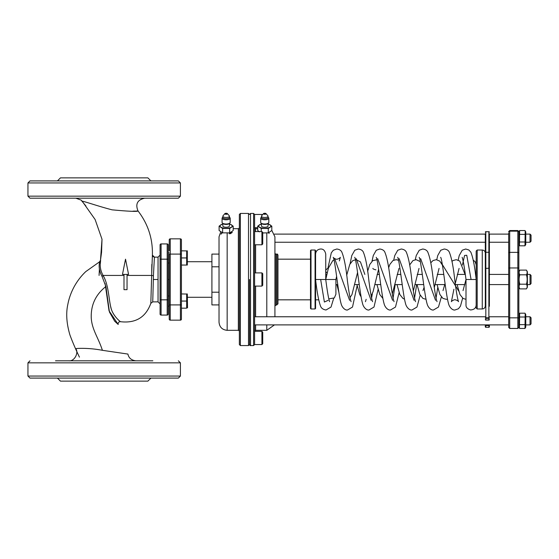 <?xml version="1.0" encoding="UTF-8"?>
<svg xmlns="http://www.w3.org/2000/svg" width="559" height="559" viewBox="0 0 559 559"><rect width="100%" height="100%" fill="white"/><g stroke="black" fill="none" stroke-linecap="round" stroke-linejoin="round"><path stroke-width="0.84" d="M187.517 307.82L187.314 293.943M169.223 250.823L169.223 239.86A1.013 1.013 0 0 1 170.243 238.847L180.403 238.847A1.013 1.013 0 0 1 181.423 239.86L181.423 293.943L186.706 294.027M186.783 294.279L186.916 294.74M186.874 300.442L186.748 300.84L186.874 300.442M181.423 293.943L181.423 301.063L186.678 301.063L186.678 293.943M181.423 301.063L181.423 308.177L186.678 308.177L186.678 301.063M186.783 301.392L186.916 301.853L186.783 301.392M186.874 307.555L186.748 307.953L186.874 307.555M169.223 306.143L168.21 306.143L169.223 306.143M187.314 265.057L187.314 250.823M181.423 257.937L186.678 257.937L186.706 250.907L181.423 250.823M186.783 251.159L186.916 251.613L186.783 251.159M186.874 257.322L186.748 257.72L186.874 257.322M181.423 265.057L186.678 265.057L186.678 257.937M186.783 258.272L186.916 258.733L186.783 258.272M186.874 264.435L186.748 264.833M169.223 263.023L168.21 263.023L168.21 295.977L169.223 295.977M137.842 210.974L138.038 210.96C137.374 211.756 128.724 211.379 112.086 209.835C98.314 206.313 82.704 200.772 82.236 201.282L95.121 219.519L102.011 239.252L100.466 260.424C101.347 260.096 98.07 266.224 103.066 275.433C108.348 284.077 108.767 298.226 110.584 306.192C111.891 314.962 120.066 321.6 120.465 321.698C120.555 321.872 112.457 315.716 110.906 307.422C108.677 299.533 108.802 285.055 103.066 275.433L102.045 276.412L105.903 286.522L109.438 312.048L114.693 321.215L118.201 324.472L109.026 310.769L105.099 283.525M122.47 274.42L125.523 259.173L122.47 274.42L123.993 274.42L123.993 289.667L127.047 289.667L127.047 274.42L128.57 274.42L125.523 259.173M153.313 279.5L158.043 279.5L158.043 301.86L152.74 301.881L153.445 275.769L151.657 275.433L150.825 303.341L151.657 275.433L127.047 275.433M151.657 275.433L152.39 255.1C152.3 256.12 152.977 256.791 154.424 257.14L152.39 255.1C152.845 238.742 148.058 224.026 138.038 210.96C135.187 204.049 137.409 199.794 144.718 198.193M129.835 211.239L130.799 211.218M132.944 211.162L135.467 211.078M136.249 211.043L137.234 211.002M151.831 264.393L151.713 272.757M100.48 262.381L100.389 263.338M100.704 269.634L101.172 271.178M103.813 276.978L103.149 275.615M153.418 275.769L154.424 257.14L158.043 257.14L158.043 279.5M178.37 198.193L29.983 198.193L27.95 196.16L180.403 196.16L178.37 198.193M64.648 198.193L55.502 198.193M68.652 360.807C74.647 361.68 78.973 352.373 75.738 348.697C74.752 348.509 87.546 347.425 102.402 350.311C98.265 337.517 92.039 329.873 91.257 318.064C90.761 305.088 95.638 294.572 105.903 286.522M102.402 350.311L127.913 354.071C128.724 358.033 131.393 360.282 135.928 360.807M102.045 276.412C97.091 267.314 100.229 261.612 99.376 261.954L100.466 260.424M168.21 244.947A1.013 1.013 0 0 0 167.19 243.927A1.013 1.013 0 0 1 168.21 244.947L168.21 314.053A1.013 1.013 0 0 1 167.19 315.073L161.097 315.073A1.013 1.013 0 0 1 160.077 314.053L160.077 244.947A1.013 1.013 0 0 1 161.097 243.927A1.013 1.013 0 0 0 160.077 244.947M180.403 182.947L27.95 182.947L29.983 180.913L178.37 180.913L180.403 182.947L180.403 196.16M152.852 360.807L55.502 360.807M167.19 252.857L167.19 243.927L161.097 243.927L161.097 254.38M29.983 180.913L55.502 180.913M178.37 360.807L180.403 362.84L180.403 376.053L178.37 378.087L29.983 378.087L27.95 376.053L180.403 376.053M150.93 180.913L147.883 177.867L60.477 177.867L57.423 180.913M57.423 378.087L60.477 381.133L147.883 381.133L150.93 378.087M169.223 319.14A1.013 1.013 0 0 0 170.243 320.153L170.243 304.907L181.423 304.907L181.423 254.093L169.223 254.093L169.223 319.14A1.013 1.013 0 0 0 170.243 320.153L180.403 320.153A1.013 1.013 0 0 0 181.423 319.14A1.013 1.013 0 0 1 180.403 320.153L180.403 308.177M181.423 304.907L181.423 319.14M75.856 198.193L81.083 200.094L85.946 206.047M169.223 239.86A1.013 1.013 0 0 1 170.243 238.847L170.243 304.907L169.223 304.907M181.423 239.86A1.013 1.013 0 0 0 180.403 238.847L180.403 320.153L170.243 320.153M168.21 299.827L167.19 299.827L167.19 259.173L160.077 259.173M160.077 299.827L161.097 299.827L161.097 243.927L167.19 243.927L167.19 259.173L168.21 259.173M160.077 314.053A1.013 1.013 0 0 0 161.097 315.073L161.097 299.827L167.19 299.827L167.19 315.073A1.013 1.013 0 0 0 168.21 314.053M261.919 272.897L261.919 286.103L262.73 285.293L262.73 273.707L261.919 272.897L254.597 272.897M261.919 231.573L261.919 244.779L262.73 243.969L262.73 232.383L261.919 231.573L254.597 231.573M261.919 215.467L261.919 214.453L254.597 214.453L254.597 344.547L261.919 344.547L261.919 331.333L254.597 331.333C255.058 330.383 255.393 330.041 255.617 330.32L266.797 330.32L274.462 324.891M261.919 344.547L262.73 343.736L262.73 332.151L261.919 331.333M264.763 213.44L263.897 213.769L265.63 213.769L264.763 213.44M264.763 213.265A1.321 0.503 0 0 0 263.506 213.615A1.321 0.503 0 0 0 264.763 214.279A1.321 0.503 0 0 0 266.021 213.615A1.321 0.503 0 0 0 264.763 213.265M263.506 213.615L261.626 215.809A3.305 1.265 0 0 0 261.458 216.2A3.305 1.265 0 0 0 264.763 217.465A3.305 1.265 0 0 0 268.068 216.2A3.305 1.265 0 0 0 267.901 215.809L266.021 213.615M268.068 216.2L268.068 217.528A3.305 1.265 180 0 1 264.763 218.793A3.305 1.265 180 0 1 261.458 217.528L261.458 216.2M261.242 231.573L261.242 228.463L257.72 226.129L257.72 230.518L259.481 231.838M262.73 232.949L268.285 232.851L271.807 230.518L271.807 226.129L268.285 228.463L261.242 228.463M268.068 217.255L268.46 217.584A4.067 1.558 180 0 1 268.83 218.234A4.067 1.558 180 0 1 264.763 219.785A4.067 1.558 180 0 1 260.697 218.234A4.067 1.558 180 0 1 261.06 217.584L261.458 217.255M257.72 226.129L261.458 223.782M268.068 223.782L271.807 226.129M268.285 232.851L268.285 228.463M268.83 218.234L268.83 222.454A4.067 1.558 180 0 1 268.46 223.097A4.067 1.558 180 0 1 264.763 224.012A4.067 1.558 180 0 1 261.06 223.097A4.067 1.558 180 0 1 260.697 222.454L260.697 218.234M261.458 224.012A6.1 2.334 0 0 0 259.481 224.809A6.1 2.334 0 0 0 259.481 227.143A6.1 2.334 0 0 0 264.763 228.31A6.1 2.334 0 0 0 270.046 227.143A6.1 2.334 0 0 0 270.046 224.809A6.1 2.334 0 0 0 268.068 224.012M268.46 223.097L267.768 223.684A3.305 1.265 180 0 1 264.763 224.425A3.305 1.265 180 0 1 261.759 223.684L261.06 223.097M268.068 223.16L268.068 225.976A3.305 1.265 180 0 1 264.763 227.24A3.305 1.265 180 0 1 261.458 225.976L261.458 223.432M269.082 232.425L269.082 233.487M226.143 213.44L225.277 213.769L227.003 213.769L226.143 213.44M226.143 213.265A1.321 0.503 0 0 0 224.886 213.615A1.321 0.503 0 0 0 226.143 214.279A1.321 0.503 0 0 0 227.394 213.615A1.321 0.503 0 0 0 226.143 213.265M224.886 213.615L223.006 215.809A3.305 1.265 0 0 0 222.838 216.2A3.305 1.265 0 0 0 226.143 217.465A3.305 1.265 0 0 0 229.442 216.2A3.305 1.265 0 0 0 229.281 215.809L227.394 213.615M229.442 216.2L229.442 217.528A3.305 1.265 180 0 1 226.143 218.793A3.305 1.265 180 0 1 222.838 217.528L222.838 216.2M219.1 226.129L219.1 230.518L222.622 232.851L229.665 232.851L231.419 231.838L233.18 230.518L233.18 226.129L229.665 228.463L222.622 228.463L219.1 226.129L222.838 223.782M229.442 217.255L229.84 217.584A4.067 1.558 180 0 1 230.203 218.234A4.067 1.558 180 0 1 226.143 219.785A4.067 1.558 180 0 1 222.077 218.234A4.067 1.558 180 0 1 222.44 217.584L222.838 217.255M222.622 232.851L222.622 228.463M229.442 223.782L233.18 226.129M229.665 232.851L229.665 228.463M230.203 218.234L230.203 222.454A4.067 1.558 180 0 1 229.84 223.097A4.067 1.558 180 0 1 226.143 224.012A4.067 1.558 180 0 1 222.44 223.097A4.067 1.558 180 0 1 222.077 222.454L222.077 218.234M222.838 224.012A6.1 2.334 0 0 0 220.861 224.809A6.1 2.334 0 0 0 220.861 227.143A6.1 2.334 0 0 0 226.143 228.31A6.1 2.334 0 0 0 231.419 227.143A6.1 2.334 0 0 0 231.419 224.809A6.1 2.334 0 0 0 229.442 224.012M229.84 223.097L229.148 223.684A3.305 1.265 180 0 1 226.143 224.425A3.305 1.265 180 0 1 223.132 223.684L222.44 223.097M229.442 223.16L229.442 225.976A3.305 1.265 180 0 1 226.143 227.24A3.305 1.265 180 0 1 222.838 225.976L222.838 223.432M230.462 232.425L230.462 233.487A4.318 1.656 180 0 1 230.427 233.69M221.057 234.193A5.08 1.943 180 0 1 221.518 233.389L221.818 233.131M230.462 233.131L230.769 233.389A5.08 1.943 180 0 1 230.944 233.557M519.597 270.507L519.814 270.109C518.864 271.674 518.864 273.239 519.814 274.804C518.864 277.935 518.864 281.065 519.814 284.196C518.864 285.761 518.864 287.326 519.814 288.891L519.653 288.598M526.641 288.493L526.431 288.891C527.382 287.326 527.382 285.761 526.431 284.196C527.382 281.065 527.382 277.935 526.431 274.804C527.382 273.239 527.382 271.674 526.431 270.109L526.592 270.402M518.857 287.221L519.814 288.891L526.431 288.891L527.389 287.221L527.389 271.779L526.431 270.109L519.814 270.109L518.857 271.779L518.857 231.573L518.857 327.427L518.857 314.549L519.632 313.194L519.437 328.077M519.814 284.196L526.431 284.196M519.814 274.804L526.431 274.804M518.857 231.901L519.632 230.546L519.437 245.429M518.857 244.451L519.632 245.806L524.985 245.806L525.187 230.923M519.632 241.991L524.985 241.991M519.632 234.361L524.985 234.361M519.632 230.546L524.985 230.546L525.767 231.901L525.767 244.451L524.985 245.806M518.857 327.099L519.632 328.454L524.985 328.454L525.187 313.571M519.632 324.639L524.985 324.639M519.632 317.009L524.985 317.009M519.632 313.194L524.985 313.194L525.767 314.549L525.767 327.099L524.985 328.454M325.743 260.187L325.743 279.5L335.91 279.5L336.63 276.23M249.517 279.5L249.517 344.547L249.517 279.5M527.389 274.42L530.037 274.42L530.037 284.58L527.389 284.58M335.91 284.58L337.755 284.58M354.839 284.58L359.248 284.58M374.872 284.58L380.735 284.58M394.913 284.58L402.221 284.58M414.946 284.58L423.715 284.58M434.986 284.58L444.824 284.58M455.361 284.58L464.864 284.58M489.377 290.589L489.377 284.58L508.69 284.58M187.517 297.283L211.91 297.283M530.037 274.42L531.05 275.433L531.05 283.567L530.037 284.58M219.023 254.093L211.91 254.093L211.91 304.907L219.023 304.907M211.91 292.203L219.023 292.203M211.91 266.797L219.023 266.797M240.37 345.567L240.37 213.433L239.357 214.453L239.357 344.547L240.37 345.567L248.503 345.567L249.517 344.547C249.985 345.511 250.327 345.846 250.537 345.567L253.583 345.567L254.597 344.547M220.77 231.782L219.023 236.813L219.023 322.187C219.505 327.127 222.216 329.838 227.157 330.32L238.337 330.32C238.588 330.062 238.924 330.397 239.357 331.333L239.357 279.5M229.19 233.802L232.237 232.551L231.468 231.81M311.007 308.973L311.007 250.027L310.497 250.537L310.497 308.463L311.007 308.973L315.073 308.973L315.583 308.463L315.583 250.537L315.073 250.027L315.073 308.973M277.977 259.173L310.497 259.173L310.497 299.827L277.977 299.827M477.183 308.973L477.183 250.027L476.163 251.04L476.163 307.96L477.183 308.973L482.263 308.973C484.115 308.792 485.135 307.778 485.317 305.927L485.317 253.073C485.135 251.222 484.115 250.208 482.263 250.027L482.263 308.973M328.378 268.271A5.08 2.977 0 0 0 325.743 270.877A5.08 2.977 0 0 0 327.183 272.953M463.027 290.61L466.003 279.5L476.163 279.5L476.163 264.763L475.15 261.71L473.27 260.173M334.002 259.991L332.836 260.543L328.433 268.068L325.743 279.5L315.583 279.5C316.988 292.008 318.644 300.889 320.545 306.143C321.355 308.288 323.186 309.574 326.037 309.993L331.026 307.052L333.66 298.45M475.409 273.903A5.08 1.251 0 0 0 476.163 273.246L476.163 274.42M508.69 233.096L508.69 326.903M508.69 285.6L508.69 242.243L489.377 242.243L489.377 242.753M508.69 305.689L508.69 290.638M508.69 315.744L508.69 325.904M530.037 234.109L531.05 235.129L531.05 241.222L530.037 242.243L530.037 234.109L525.767 234.109M531.05 320.824L531.05 323.871L530.037 324.891L530.037 316.757L531.05 317.778L531.05 320.824M271.807 230.406L274.923 236.813L274.923 316.757M275.943 304.907L275.943 254.093C275.692 254.352 275.356 254.01 274.923 253.073L274.923 305.927L277.977 303.893L277.977 255.107C277.543 254.17 277.208 253.835 276.957 254.093L276.957 304.907M274.923 242.243L485.317 242.243L485.317 242.753M485.45 324.891A0.51 0.489 180 0 0 485.317 325.219A0.51 0.356 0 0 0 485.82 325.576L485.82 327.155A0.51 0.356 180 0 1 485.317 326.798L485.317 324.891L485.317 326.798A0.51 0.468 180 0 0 485.82 327.267L488.873 327.308A0.51 0.51 0 0 0 489.377 326.798L489.377 324.891L489.377 326.798A0.51 0.468 0 0 1 488.873 327.267M485.317 233.781L485.317 306.262M489.377 233.781L489.377 306.262M508.69 274.42L489.377 274.42L489.377 242.243M489.377 273.91L489.377 285.09M320.663 279.5L324.388 302.028L328.119 300.337M334.694 258.663L349.606 300.344M350.095 298.066L350.241 297.304M356.188 258.663L371.092 300.344M371.581 298.066L372.35 293.734M377.674 258.663L392.586 300.344M393.075 298.066L395.185 284.58M399.161 258.663L414.072 300.344M414.561 298.066L416.672 284.58M420.075 261.388L420.165 260.927M420.654 258.663L435.559 300.344M436.048 298.066L437.746 287.564M441.296 262.856L458.722 291.085M462.412 265.015L464.585 255.463L466.751 255.253L471.083 279.5M123.993 275.433L103.066 275.433M123.993 274.42L127.047 274.42M161.097 304.62L161.097 315.073M180.403 362.84L27.95 362.84L27.95 376.053M168.21 279.5L169.223 279.5M170.243 238.847L180.403 238.847M240.37 213.433L248.503 213.433L248.503 345.567M227.157 233.466L227.157 330.32M233.18 228.68L238.337 228.68L238.337 330.32M508.69 232.097A1.013 0.936 180 0 1 509.703 231.16L517.837 231.16L517.837 230.553L509.703 230.553L509.703 267.964L517.837 267.964L517.837 328.447L518.857 327.427M508.69 268.362A1.013 0.398 180 0 1 509.703 267.964L509.703 317.84L517.837 317.84A1.013 0.398 0 0 1 518.857 318.239M508.69 253.311A1.013 0.936 180 0 1 509.703 252.375L517.837 252.375L517.837 267.964A1.013 0.398 0 0 1 518.857 268.362M518.857 232.097A1.013 0.936 0 0 0 517.837 231.16L517.837 252.375A1.013 0.936 0 0 1 518.857 253.311M508.69 318.239A1.013 0.398 180 0 1 509.703 317.84L509.703 328.447L517.837 328.447M266.797 233.466L266.797 316.757M266.797 324.891L266.797 330.32M255.617 286.103L255.617 316.757M255.617 324.891L255.617 330.32M257.72 228.68L255.617 228.68L255.617 231.573M255.617 244.779L255.617 272.897M250.537 345.567L250.537 213.433L253.583 213.433L253.583 345.567M485.82 324.891L485.82 325.576L488.873 325.576L488.873 327.155A0.51 0.356 0 0 0 489.377 326.798M485.82 231.733L488.873 231.733L485.82 231.692A0.51 0.51 0 0 0 485.317 232.202A0.51 0.468 0 0 1 485.82 231.733L485.82 317.785L485.317 317.98A0.51 0.356 0 0 0 485.82 318.344L488.873 318.344L488.873 319.916A0.51 0.356 0 0 0 489.377 319.559A0.51 0.51 0 0 1 488.873 320.069L485.82 320.069L488.873 319.916M485.317 268.411L488.873 268.215L488.873 317.785L485.82 317.785L485.82 320.069A0.51 0.51 0 0 1 485.317 319.559A0.51 0.356 180 0 0 485.82 319.916M485.317 252.738A0.51 0.468 180 0 1 485.82 252.27L488.873 252.27L488.873 268.215L489.377 268.411M488.873 231.733A0.51 0.468 180 0 1 489.377 232.202A0.51 0.51 0 0 0 488.873 231.692L488.873 252.27A0.51 0.468 0 0 1 489.377 252.738M485.82 327.267L485.82 327.308A0.51 0.51 0 0 1 485.317 326.798M488.873 324.891L488.873 325.576A0.51 0.356 180 0 0 489.377 325.219A0.51 0.489 0 0 0 489.244 324.891M488.873 317.785L488.873 318.344A0.51 0.356 180 0 0 489.377 317.98L488.873 317.785M169.223 252.857L168.21 252.857M102.011 239.252L101.556 252.368L100.459 260.452L99.411 261.933M99.383 269.256L99.083 275.433M118.201 324.472C117.956 322.634 118.711 321.704 120.471 321.698C135.627 323.451 145.745 317.337 150.825 303.355L152.74 301.881M99.376 261.954L85.813 271.569C81.258 275.853 77.387 280.877 74.2 286.655C71.063 292.462 68.932 298.436 67.8 304.578C65.857 313.41 66.563 323.528 69.917 334.932C72.321 341.507 75.493 348.914 79.434 357.145M27.95 182.947L27.95 196.16M158.043 301.86L160.077 303.893M158.043 257.14L160.077 255.107M100.459 260.438L99.698 261.745M154.424 257.14L152.649 256.092M81.083 200.094L82.194 201.226M27.95 362.84L29.983 360.807M261.919 286.103L254.597 286.103M261.919 244.779L254.597 244.779M262.388 214.922L261.919 214.453M257.72 227.667L254.597 227.667C255.058 228.617 255.393 228.959 255.617 228.68M221.818 232.425L221.818 233.487M315.583 299.827L318.679 299.827M325.743 274.42L326.854 274.42M357.082 274.42L357.865 274.42M377.122 274.42L379.358 274.42M397.163 274.42L400.845 274.42M417.196 274.42L422.331 274.42M437.236 274.42L443.825 274.42M457.269 274.42L465.312 274.42M187.517 261.717L211.91 261.717M248.503 213.433L249.517 214.453L250.537 213.433M238.337 228.68C238.588 228.938 238.924 228.603 239.357 227.667M311.007 250.027L315.073 250.027M477.183 250.027L482.263 250.027M346.678 275.377L349.745 264.47L352.736 260.627L356.216 259.69L360.45 261.912L364.852 274.42M356.908 284.58L359.765 294.53L361.086 296.808M371.19 296.095L373.167 291.351L378.604 269.186M367.619 271.415L369.785 264.47L372.769 260.627L376.927 259.774M375.907 269.843C373.943 269.396 372.93 268.914 372.86 268.39M376.948 284.58L379.799 294.53L382.873 298.422M392.299 293.95L398.979 268.404M388.596 267.894L389.819 264.47L392.963 260.529L396.177 259.683L398.539 260.312M396.981 284.58L399.839 294.53L402.983 298.471L404.492 299.121M413.325 291.057L419.033 268.39M409.642 264.973L413.003 260.529L416.21 259.683L420.312 261.633M417.021 284.58L419.872 294.53L422.863 298.373L426.021 299.317M434.294 287.536L439.067 268.39M422.967 290.589L424.092 287.333M430.772 262.821L433.036 260.529L436.251 259.683L439.786 261.102L442.442 265.176M437.054 284.58L439.912 294.53L442.903 298.373L446.264 299.317L447.473 299.135M455.229 283.651L459.093 268.404M442.994 290.61L445.062 283.56M452 261.353L453.076 260.529L456.284 259.683L459.826 261.102L465.039 274.42M457.094 284.58L459.952 294.53L463.09 298.471L466.003 299.317M357.585 272.408L351.981 294.53L349.99 297.563M338.838 292.175L336.867 284.58M335.91 279.5L335.91 294.237L334.345 297.905L328.783 298.89M476.163 279.5C474.766 266.454 472.984 257.343 470.825 252.151L468.833 249.978L465.71 249.007L462.216 250.25L459.232 255.533L458.177 260.096M476.163 304.907L476.163 304.907C476.037 308.023 474.151 309.7 470.517 309.959C467.352 308.945 465.843 307.261 466.003 304.907L466.003 279.5C464.417 267.307 463.131 259.907 462.146 257.315L462.153 257.322M351.087 301.685C350.165 299.344 348.942 292.406 347.418 280.877C345.972 267.048 344.085 257.406 341.766 251.948C340.948 250.313 339.285 249.335 336.777 249.007L333.283 250.25L331.291 252.857L327.853 268.467M357.145 285.642L352.512 307.052L347.523 309.993C345.28 310.504 341.905 307.513 341.046 303.467C338.37 294.39 335.1 259.977 333.22 257.315C333.262 257.999 336.728 259.802 337.07 259.166C338.642 258.88 339.732 258.265 340.34 257.315L339.355 260.899M372.574 301.685C371.651 299.338 370.428 292.406 368.905 280.877C367.459 267.055 365.572 257.406 363.259 251.948C362.435 250.313 360.772 249.335 358.27 249.007L354.769 250.25L351.793 255.533L350.067 263.799M378.108 289.408L373.999 307.052L369.01 309.993C366.774 310.504 363.399 307.513 362.539 303.467C359.863 294.39 356.586 259.977 354.706 257.315L354.72 257.343M394.067 301.685C393.138 299.338 391.915 292.406 390.399 280.877C388.945 267.048 387.066 257.406 384.746 251.948C383.921 250.313 382.258 249.335 379.757 249.007L376.263 250.25L373.279 255.533L372.008 261.214M366.166 299.31L365.446 301.685M399.112 292.65L395.493 307.052L390.503 309.993C388.26 310.504 384.885 307.513 384.026 303.467C381.35 294.39 378.073 259.977 376.193 257.315L376.214 257.343M415.554 301.685C414.631 299.338 413.408 292.399 411.885 280.87C410.439 267.048 408.552 257.406 406.232 251.948C405.415 250.313 403.752 249.335 401.243 249.007L397.749 250.25L394.773 255.533L393.697 260.152M420.193 295.201L416.979 307.052L411.99 309.993C409.747 310.504 406.372 307.513 405.513 303.467C402.836 294.39 399.566 259.977 397.68 257.315L397.701 257.343M437.04 301.685C436.118 299.338 434.895 292.399 433.372 280.87C431.925 267.048 430.039 257.406 427.726 251.948C426.901 250.313 425.238 249.335 422.737 249.007L419.236 250.25L416.259 255.533L415.267 259.725M441.379 296.99L438.466 307.052L433.477 309.993C431.241 310.504 427.866 307.513 426.999 303.467C424.33 294.39 421.053 259.977 419.173 257.315L419.187 257.343M453.901 289.269L451.406 301.685C451.448 301.001 454.914 299.198 455.257 299.834C456.829 300.12 457.926 300.735 458.534 301.685C457.604 299.338 456.382 292.399 454.858 280.87C453.412 267.041 451.532 257.406 449.212 251.948C448.388 250.313 446.725 249.335 444.223 249.007L440.73 250.25L437.746 255.533L436.761 259.732M462.649 298.171L460.455 306.143L458.464 308.75L454.97 309.993C452.727 310.504 449.352 307.513 448.493 303.467C445.816 294.39 442.539 259.977 440.66 257.315L440.681 257.343M315.583 254.093C315.884 251.005 317.575 249.307 320.663 249.007C323.305 248.902 325.003 250.6 325.743 254.093L325.743 279.5C327.329 291.693 328.615 299.093 329.6 301.685L329.593 301.678M509.703 230.553L508.69 231.573M509.703 328.447L508.69 327.427M517.837 230.553L518.857 231.573M525.767 242.243L530.037 242.243M274.462 234.109L485.317 234.109M489.377 234.109L508.69 234.109M254.597 324.891L508.69 324.891M525.767 324.891L530.037 324.891M254.597 316.757L485.317 316.757M489.377 316.757L508.69 316.757M525.767 316.757L530.037 316.757M275.943 254.093L276.957 254.093M253.583 213.433L254.597 214.453"/></g></svg>
